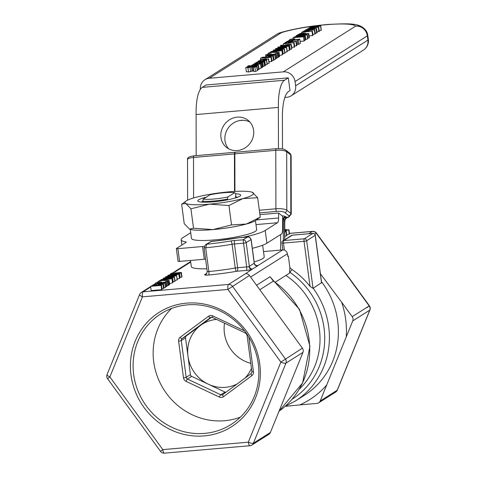 <?xml version="1.0" encoding="UTF-8"?>
<svg xmlns="http://www.w3.org/2000/svg" width="477" height="477" viewBox="0 0 477 477"><rect width="100%" height="100%" fill="white"/><g stroke="black" fill="none" stroke-linecap="round" stroke-linejoin="round"><path stroke-width="0.72" d="M286.939 217.691L285.121 219.474L285.568 217.792L285.717 218.365L288.823 217.071L291.262 214.125A8.652 2.254 179.9 0 0 290.833 213.428L286.814 210.22A8.652 2.254 179.9 0 0 275.909 208.795L259.327 210.232M282.617 218.597A2.164 0.566 -0.1 0 1 283.284 218.854L283.827 219.283A2.164 1.986 128.6 0 1 284.429 217.756L285.717 218.365L284.411 220.332L284.668 239.746M285.121 219.474L284.739 222.365A2.164 0.566 179.9 0 0 284.632 222.193M283.827 219.283L284.411 220.332M285.717 218.365L286.832 217.303L285.341 216.588A4.329 1.127 179.9 0 0 282.122 215.837L282.611 216.624L282.64 229.24A6.487 1.938 85 0 1 281.478 234.004L266.899 243.216A43.27 6.302 172.4 0 1 252.327 248.308M284.429 217.756A2.164 1.986 128.6 0 1 285.878 217.017M206.297 197.156A21.632 3.148 -7.6 0 0 198.623 201.556A21.632 3.148 -7.6 0 0 201.014 202.045A21.632 3.148 -7.6 0 0 222.622 200.692A21.632 3.148 -7.6 0 0 240.092 196.023A21.632 3.148 -7.6 0 0 235.525 193.799M235.578 197.925L235.405 196.667A18.12 2.641 172.4 0 1 237.349 197.335M235.405 196.667L235.829 195.57L235.608 193.924L234.702 192.654L227.917 196.947A17.738 2.582 172.4 0 1 203.232 199.088L202.779 201.216A19.468 2.832 -7.6 0 0 227.463 199.076L227.917 196.947M201.61 202.105A18.12 2.641 172.4 0 1 202.785 201.199L202.91 202.188M246.293 224.053A34.612 5.038 172.4 0 1 212.933 229.598A34.612 5.038 172.4 0 1 189.643 229.151A34.612 5.038 172.4 0 1 189.625 229.145L193.525 228.215L212.933 229.598L231.53 224.917L246.293 224.053L260.245 217.124L255.994 220.296A34.612 5.038 172.4 0 1 246.293 224.053M252.273 192.303L257.658 197.728L242.894 198.593A34.612 5.038 -7.6 0 0 252.613 192.446A34.612 5.038 -7.6 0 0 252.255 192.297A34.612 5.038 -7.6 0 0 228.972 191.849A34.612 5.038 -7.6 0 0 195.606 197.395A34.612 5.038 -7.6 0 0 185.905 201.145A34.612 5.038 -7.6 0 0 185.893 203.542A34.612 5.038 -7.6 0 0 209.534 204.138A34.612 5.038 -7.6 0 0 242.894 198.593L228.942 205.521L209.534 204.138L190.937 208.819L185.893 203.542L182.083 203.977L181.654 204.323L184.241 223.719L189.613 229.139M257.658 197.728L260.245 217.124M190.937 208.819L193.525 228.215M228.942 205.521L231.53 224.917M227.565 199.839L227.463 199.076M255.451 220.666L256.656 229.711A32.883 4.788 172.4 0 1 224.697 238.804A32.883 4.788 172.4 0 1 191.468 238.411L190.263 229.359M200.37 89.354A10.816 10.202 57.7 0 1 204.925 79.737A10.816 10.202 57.7 0 1 209.29 78.276L283.344 71.848A10.816 10.202 57.7 0 1 295.042 81.561L367.35 35.841L367.916 40.086L295.609 85.806A10.816 10.202 57.7 0 1 291.101 95.841A10.816 10.202 57.7 0 1 286.737 97.302L284.841 97.469M295.609 85.806L295.042 81.561M196.178 155.645L196.095 114.558A34.612 10.333 -95 0 1 202.266 87.374L206.028 84.995L288.305 77.852L290.004 90.582L288.597 91.471A34.612 10.333 -95 0 0 282.408 116.859L282.473 148.913M321.146 30.367L320.58 26.128C321.248 25.71 319.763 25.657 316.12 25.979L309.698 27.07C308.965 27.499 310.449 27.547 314.158 27.225L320.741 25.943L321.307 30.188L319.226 30.927M301.702 33.283L301.571 32.323L312.435 31.16L313.001 35.399L309.102 35.96M318.725 27.177L307.898 28.328L313.377 28.602L314.737 27.744L318.725 27.177L319.292 31.422L317.014 31.834M297.946 34.928L308.768 33.473L309.334 37.719L307.766 38.077M307.462 38.482L307.605 38.911L305.197 39.674M304.988 40.002L304.064 41.052L300.111 41.392M299.812 39.138L300.379 43.383L298.87 44.331L297.803 44.427L297.243 40.181L298.304 40.092L299.812 39.138L288.46 40.599L289.283 40.873L297.797 39.829L297.243 40.181M297.767 44.122L296.736 44.212M296.503 45.828L295.937 41.588L296.348 41.326L296.915 45.571L294.571 45.995M294.136 42.727L289.104 43.163L290.481 42.292L289.247 42.399L287.869 43.27L284.924 43.526L286.361 42.62L285.121 42.727L283.278 43.89L294.136 42.727L294.703 46.967L291.727 47.45M284.787 53.364L284.22 49.125L282.08 48.761L273.297 50.073L275.122 50.419L280.094 50.031L284.399 48.916L284.966 53.162L282.533 54.032M291.465 48.6L291.757 48.952L289.473 49.59M282.456 54.831L281.895 50.586C282.617 50.163 281.126 50.115 277.435 50.437L271.014 51.534C270.274 51.957 271.759 52.011 275.467 51.683L282.05 50.407L282.617 54.646L279.462 55.559M289.402 50.437L288.835 46.197C289.563 45.774 288.072 45.72 284.375 46.048L277.96 47.14C277.268 47.563 278.753 47.611 282.414 47.295L288.996 46.013L289.563 50.258L287.16 51.057M277.799 53.054L275.307 53.543L277.799 53.054L278.365 57.3L276.767 57.705M287.088 51.904L286.522 47.658C287.19 47.241 285.705 47.193 282.062 47.509L275.64 48.606C274.907 49.03 276.392 49.083 280.1 48.755L286.683 47.479L287.249 51.719L284.876 52.512M266.554 59.923L261.73 61.086L259.44 60.919L261.062 60.4L258.295 61.014L258.582 61.414L261.33 61.342L264.705 60.883L266.667 60.078L267.233 64.323L265.272 65.128M279.027 52.279L269.91 52.345L267.955 53.579L269.183 53.478L270.775 52.47L279.027 52.279L279.588 56.524L278.3 56.793M256.948 63.471L257.031 62.445L257.699 62.165L259.297 61.938L258.856 62.541L260.728 62.612L263.924 61.95L263.626 61.563L264.842 61.247L265.409 65.492L264.628 65.772M264.014 61.688L264.58 65.927L262.517 66.708M276.272 54.02L265.677 54.73L267.782 55.111L276.272 54.02L276.839 58.266L275.521 58.588M251.421 66.667L251.343 66.1L258.48 65.271L259.047 69.511L257.485 69.863M274.925 54.611L270.06 55.887L271.663 54.873L266.458 55.827L269.571 56.143L275.008 54.795L275.575 59.041L273.929 59.822M257.186 70.274L257.33 70.697L255.505 71.413L253.764 71.562L253.198 67.317L254.939 67.168L256.763 66.458L256.62 66.029L254.682 66.047L248.225 67.507L247.223 67.245L249.244 66.583L247.587 66.726L245.792 67.597L246.359 71.842M253.651 70.745L248.511 72.003L246.555 71.61M273.399 55.839L267.752 56.93L262.69 57.21L260.561 58.254L271.008 57.347L267.263 57.449L273.399 55.839L273.965 60.084L271.902 60.71M271.419 57.091L271.985 61.33L269.004 61.813M259.571 64.007L255.851 64.866L257.455 63.852L252.25 64.812L255.362 65.128L260.8 63.781L261.366 68.02L258.975 68.968M269.004 63.334L268.438 59.094L265.331 58.802L260.162 59.81L263.262 60.108L268.617 58.892L269.183 63.137L267.18 63.906M262.022 63.03L256.459 63.513L256.143 63.208L256.435 63.059L255.064 63.179L255.35 63.608L253.794 63.96L262.022 63.03L262.588 67.275L261.313 67.597M316.573 28.542L306.121 29.449L314.015 28.972L303.915 30.844L314.361 29.938L305.739 30.474L316.573 28.542L317.139 32.782L315.225 33.307M314.748 29.693L315.315 33.939L312.858 34.362M309.698 27.07L309.633 27.97M318.773 26.032L319.417 26.229L317.831 26.617L310.861 26.968L318.773 26.032L318.827 26.438M312.59 35.662L312.024 31.416M312.435 31.16L308.536 31.494L308.726 30.784L306.675 30.814L303.807 31.267L301.571 32.323M304.475 31.363L307.665 31.059L307.355 31.595L303.187 31.959L304.475 31.363L304.541 31.84M308.911 31.464L308.726 30.784M313.616 27.839L312.572 28.495L309.531 28.191L313.616 27.839M308.023 29.282L307.898 28.328M318.898 31.673L318.332 27.427M314.868 28.692L314.737 27.744M308.923 37.975L308.357 33.736M308.768 33.473L304.875 33.813L305.059 33.104L303.008 33.134L300.146 33.581L297.91 34.642M300.808 33.682L303.998 33.378L303.688 33.915L299.52 34.278L300.808 33.682L300.874 34.159M305.244 33.778L305.059 33.104M296.265 35.578L298.22 35.972L304.755 34.505L305.811 34.791L303.473 35.531L307.039 34.666L306.896 34.243L304.958 34.255L298.501 35.715L297.499 35.453L299.52 34.797L297.863 34.94L296.265 35.578L296.151 36.425M307.605 38.911L306.896 34.243M299.592 35.572L299.49 34.815M299.628 35.566L299.52 34.797M305.781 39.621L305.214 35.381M301.81 35.823L301.738 35.28M300.355 36.043L300.307 35.686M297.35 36.282L295.096 36.651L293.045 37.719L303.497 36.807L304.421 35.763L297.35 36.282M293.182 38.756L293.045 37.719M304.064 41.052L303.497 36.807M300.206 36.872L300.134 36.33L303.312 36.037L302.722 36.651L298.858 36.985L300.134 36.33M295.931 37.242L295.865 36.729L298.286 36.526L297.696 37.087L294.643 37.355L295.865 36.729M304.946 40.491L304.421 35.763M294.41 38.816L290.255 39.227L294.41 38.816L294.553 39.895M294.846 39.865L294.679 38.643M289.927 39.436L293.904 39.138L289.927 39.436M289.557 40.324L289.473 39.722M293.719 39.967L293.629 39.311M294.011 39.943L293.904 39.138M289.491 40.658L289.42 41.928M288.543 41.219L288.46 40.599M298.87 44.331L298.304 40.092M290.916 41.344L290.797 40.438M290.356 41.696L290.237 40.789M296.348 41.326L291.322 41.761L292.693 40.897L291.459 41.004L290.082 41.869L287.136 42.125L288.573 41.219L287.333 41.326L285.49 42.495L295.937 41.588M292.795 41.636L292.693 40.897M288.674 41.994L288.573 41.219M283.517 45.679L283.278 43.89M294.291 47.229L293.725 42.984M286.462 43.395L286.361 42.62M290.582 43.037L290.481 42.292M273.297 50.073L273.208 50.926M277.942 50.395L277.882 49.936M277.984 50.389L277.924 49.936M279.683 49.823L279.629 49.405L281.788 49.018L283.183 49.209L280.41 49.775L278.526 49.745L279.629 49.405M274.353 50.174L276.499 49.507L278.282 49.525L274.227 50.097M280.685 45.422L281.329 45.941L285.359 45.774L291.191 44.713L290.898 44.361L288.561 44.403L285.556 44.844L284.346 45.279L284.429 45.619L281.18 45.19L280.458 45.685L280.565 46.472M291.757 48.952L290.898 44.361M284.346 45.279L284.429 45.619M288.203 44.665L290.046 44.808L285.437 45.536L286.17 44.957L288.203 44.665L288.275 45.237M282.593 45.697L282.509 45.082M286.236 45.47L286.17 44.957M290.123 49.465L289.563 45.22M282.611 45.697L282.527 45.071M271.014 51.534L270.924 52.255M277.012 50.705L280.088 50.496L280.732 50.687L279.14 51.081L272.17 51.433L277.012 50.705M277.96 47.14L277.882 47.992M287.035 46.102L287.679 46.299L286.087 46.686L279.117 47.038L287.035 46.102L287.088 46.507M275.378 54.098L275.307 53.543M277.87 57.61L277.304 53.37M275.64 48.606L275.563 49.417M284.715 47.569L285.365 47.76L283.773 48.153L276.803 48.505L284.715 47.569L284.769 47.974M260.257 61.175L260.186 60.633M261.134 61.134L261.038 60.418M261.157 61.134L261.062 60.4M258.295 61.014L258.629 61.801M265.111 60.513L265.051 60.066L265.331 60.406M268.104 54.736L267.955 53.579M279.152 56.805L278.586 52.559M271.043 54.473L270.775 52.47M269.29 54.283L269.183 53.478M256.972 63.471L257.031 62.445L257.169 63.453M258.922 63.298L258.814 62.463L258.957 63.298M263.298 66.565L262.732 62.326M260.347 61.849L262.845 61.968L261.038 62.362L259.977 62.26L260.347 61.849L260.418 62.392M262.583 62.088L262.523 61.658L262.845 61.968M265.021 65.737L264.455 61.491M264.842 61.247L257.151 62.052L255.517 62.958L256.864 62.845M265.677 54.73L265.772 56.757M267.472 54.783L267.418 54.36M267.454 54.783L267.394 54.372M270.203 54.545L270.155 54.205M276.451 58.51L275.885 54.265M258.659 69.761L258.093 65.516M258.48 65.271L251.731 65.856L252.363 65.456L251.272 65.552L250.365 65.981L248.416 65.713L247.73 66.154L247.807 66.708M252.411 65.796L252.363 65.456M249.662 66.035L249.602 65.623M249.68 66.029L249.626 65.611M247.885 65.981L249.99 66.363L251.343 66.1M250.097 67.168L249.99 66.363M251.146 66.768L251.081 66.267M266.458 55.827L266.381 56.727M273.482 54.736L273.524 55.219M270.274 55.201L269.052 55.97L267.519 55.749L270.274 55.201M268.646 56L268.569 55.421M271.771 55.678L271.663 54.873M249.346 67.352L249.244 66.583M245.989 67.364L247.945 67.764L254.474 66.297L255.535 66.577L253.198 67.317M250.598 71.717L250.031 67.472M252.029 71.311L251.462 67.072M255.505 71.413L254.939 67.168M257.33 70.697L256.62 66.029M249.316 67.358L249.215 66.601M265.009 57.049L266.476 57.019L266.1 57.55L262.171 57.896L265.009 57.049L265.087 57.639M273.428 60.418L272.862 56.179M263.489 57.777L263.423 57.294M271.574 61.593L271.008 57.347M260.734 59.559L260.561 58.254M260.716 63.596L259.273 63.721L259.428 64.139M257.562 64.663L257.455 63.852M254.438 64.979L254.36 64.401L256.066 64.18L254.843 64.955L253.466 64.973L254.36 64.401M252.25 64.812L252.142 65.474M259.315 64.204L259.25 63.733M260.162 59.81L260.054 60.49M264.932 59.053L267.305 59.19L263.668 59.852L261.295 59.714L264.932 59.053L265.015 59.714M253.842 64.306L253.794 63.96M262.201 67.519L261.635 63.274M256.471 63.513L256.417 63.071M256.495 63.513L256.435 63.059M254.861 63.28L255.35 63.608M303.968 31.226L303.915 30.844M314.927 34.177L314.361 29.938M316.68 33.074L316.114 28.829M305.817 30.266L305.739 29.687M234.702 192.654A17.738 2.582 172.4 0 0 210.023 194.801L203.232 199.088M316.913 403.417L299.848 404.901A86.534 81.621 -122.3 0 0 326.691 385.005L320.192 400.984A4.329 4.078 57.7 0 1 316.913 403.417M285.27 406.315L299.848 404.901M254.313 263.203A3.029 2.993 153.9 0 0 254.581 264.079L254.223 263.298A3.029 2.856 -122.3 0 0 257.371 266.029L251.826 269.433A3.029 2.361 71.8 0 1 249.024 266.512A2.164 0.316 172.4 0 1 246.698 266.929A3.029 0.906 -95 0 1 246.245 270.435A5.193 0.757 -7.6 0 0 251.826 269.433L245.595 273.673A4.329 4.078 57.7 0 1 249.441 275.485L302.382 348.15A4.329 4.078 57.7 0 1 302.949 352.39L270.387 432.478A4.329 4.078 57.7 0 1 268.855 434.32L251.85 445.077A4.329 4.078 -122.3 0 0 253.382 443.228L285.944 363.146A4.329 4.078 -122.3 0 0 285.377 358.901L232.436 286.236A4.329 4.078 -122.3 0 0 228.59 284.423L143.082 291.846A4.329 4.078 -122.3 0 0 141.335 292.437L150.649 286.546M164.404 453.15A4.329 4.329 0 0 1 160.534 451.385L162.812 449.608A4.329 1.294 85 0 0 164.404 453.15L249.912 445.727A4.329 1.294 -95 0 0 250.103 445.661A4.329 4.078 -122.3 0 0 251.85 445.077A4.329 4.329 0 0 1 249.912 445.727A4.329 1.294 -95 0 1 248.32 442.185A4.329 1.192 22.1 0 0 253.382 443.228L270.387 432.478M352.753 320.902L346.254 336.881A86.534 81.621 -122.3 0 0 341.621 302.162L352.187 316.656A4.329 4.078 57.7 0 1 352.753 320.902L369.758 310.151L337.197 390.234A4.329 4.078 57.7 0 1 335.665 392.076A4.329 4.329 0 0 0 337.358 390.049A4.329 1.192 22.1 0 1 337.197 390.234L320.192 400.984M326.691 385.005L346.254 336.881M341.621 302.162L320.419 273.792M273.798 281.025L270.036 276.714L273.399 281.126A80.047 75.497 57.7 0 1 279.111 411.144L302.591 382.942L309.931 346.207L299.52 309.43L273.798 281.025A6.487 0.888 124.6 0 0 273.399 281.126L259.81 289.718M275.342 282.11L289.545 273.136L289.557 272.099L289.855 272.301A76.797 72.438 57.7 0 1 292.031 399.273M282.002 242.871A2.164 0.316 -7.6 0 0 281.913 242.978A2.164 0.316 -7.6 0 0 283.451 243.079L304.022 241.29A2.164 0.644 -95 0 1 304.344 238.786A2.164 2.039 57.7 0 1 306.687 240.73L315.19 235.352A2.164 0.316 -7.6 0 0 315.279 235.244L321.599 282.652L313.037 288.335L310.038 286.397A79.504 74.99 -122.3 0 0 292.073 269.577L289.891 267.686L288.329 255.958L287.72 256.346L287.381 253.8A4.329 4.078 -122.3 0 0 282.7 249.912L263.507 251.576M289.557 272.099L289.891 267.686M249.441 275.485L227.94 289.438A4.329 1.294 -95 0 1 228.59 284.423L245.595 273.673M150.714 287.023L143.082 291.846A4.329 1.294 85 0 0 142.432 296.861A4.329 1.192 -157.9 0 1 139.642 294.464A4.329 4.329 0 0 1 141.335 292.437M107.075 374.546A4.329 1.192 22.1 0 0 109.871 376.943L107.587 378.726A4.329 4.329 0 0 1 107.075 374.546L139.642 294.464M302.949 352.39L285.944 363.146A4.329 1.192 -157.9 0 1 280.881 362.103L302.382 348.15M308.75 233.742L312.405 231.428A4.329 4.078 57.7 0 1 316.251 233.241L369.192 305.906A4.329 4.078 57.7 0 1 369.758 310.151A4.329 1.192 -157.9 0 0 369.925 309.967A4.329 4.329 0 0 0 369.413 305.787L367.129 307.57M289.444 233.426L312.405 231.428A4.329 1.294 -95 0 1 312.596 231.363A4.329 4.329 0 0 1 316.466 233.128L314.802 234.159M352.187 316.656L369.413 305.787L316.466 233.128M257.371 266.029L257.699 265.719A5.193 0.757 -7.6 0 0 255.982 265.427M256.066 265.498L254.581 264.085A3.029 2.993 153.9 0 0 257.699 265.719L282.7 249.912M243.163 239.734L243.532 243.169A2.164 0.316 -7.6 0 0 246.192 242.602L245.369 240.772L243.759 239.782L234.911 240.45A7.358 1.073 -7.6 0 0 230.868 240.974A48.892 7.119 172.4 0 1 206.887 244.188L205.509 244.701L204.061 247.682A2.164 0.316 -7.6 0 0 205.688 247.772L206.887 244.188L211.245 241.428A54.95 8.002 -7.6 0 0 238.572 237.773L248.589 236.997L250.127 237.767L251.051 239.532A2.164 0.316 -7.6 0 0 251.14 239.424C249.28 236.962 248.153 236.127 247.748 236.914L243.163 239.734M205.611 244.635L211.257 241.428M248.159 236.944L247.748 236.914M310.038 286.397L304.022 241.29A2.164 0.316 -7.6 0 0 306.687 240.73L313.037 288.335M292.479 235.179A2.164 0.644 85 0 0 292.377 235.161A2.164 0.644 85 0 0 292.282 235.197A2.164 2.039 -122.3 0 0 291.405 235.489L282.903 240.867A2.164 2.039 57.7 0 1 283.779 240.569A2.164 0.644 85 0 0 283.451 243.079L284.393 250.121M291.405 235.489L291.405 235.489A2.164 2.164 0 0 1 292.377 235.161L312.948 233.378A2.164 0.644 -95 0 1 313.067 233.402M321.54 282.927L315.19 235.352A2.164 2.039 -122.3 0 0 312.852 233.408A2.164 0.644 -95 0 1 312.948 233.378A2.164 2.164 0 0 1 315.279 235.244M284.757 232.126L286.266 231.309L284.757 231.214M286.111 231.095L286.826 235.555L284.769 236.514M284.757 230.981L288.943 229.675L289.509 233.915L286.76 234.976M289.271 234.195L288.704 229.95L284.423 229.55M284.751 229.825L287.285 229.926L284.757 230.701M181.528 276.69L181.82 277.042L179.537 277.68M179.465 278.526L178.899 274.287L172.477 275.384C168.769 275.706 167.284 275.658 168.017 275.229L174.439 274.138C178.136 273.81 179.626 273.864 178.899 274.287L179.626 278.347L177.223 279.146M177.152 279.993L176.585 275.748L170.164 276.845C166.455 277.173 164.97 277.119 165.704 276.696L172.125 275.599C175.822 275.277 177.307 275.324 176.585 275.748L177.313 279.808L174.94 280.601M169.085 280.369L160.838 280.559L159.24 281.567L158.018 281.668L159.974 280.434L169.085 280.369L169.651 284.614L168.363 284.882M166.336 282.11L157.845 283.201L155.74 282.819L166.336 282.11L166.902 286.355L165.585 286.677M163.587 283.308L163.545 282.825L164.988 282.7L165.638 287.13L163.993 287.911M163.492 288.507L162.925 284.268L157.327 285.538L161.071 285.437L150.625 286.349L152.753 285.3L157.815 285.019L163.462 283.928L164.028 288.174L161.965 288.8M161.482 285.18L162.049 289.426L161.637 289.682L151.191 290.588L150.625 286.349M167.934 285.699L167.367 281.46L165.37 281.633L167.862 281.144L168.429 285.389L166.831 285.795M172.519 282.921L171.953 278.675L165.531 279.772C161.822 280.1 160.338 280.047 161.077 279.623L167.499 278.526C171.189 278.204 172.68 278.252 171.953 278.675L172.68 282.736L169.526 283.648M168.047 278.479L167.987 278.025L165.185 278.508L163.361 278.163L166.95 277.346L174.463 277.006L175.029 281.251L172.596 282.122M262.654 245.214L264.198 256.775A36.777 5.354 172.4 0 1 254.14 261.921M206.875 268.795A36.777 5.354 172.4 0 1 191.289 266.506L190.484 260.454M174.85 281.454L174.284 277.215L170.158 278.121L167.987 278.025M168.005 278.485L167.946 278.025M163.271 279.015L163.361 278.163M164.416 278.264L166.562 277.602L168.345 277.614L164.291 278.186M169.693 277.495L173.246 277.298L170.474 277.864L168.59 277.835L169.693 277.495L169.746 277.912M160.982 280.345L161.077 279.623M167.075 278.795L170.152 278.586L170.796 278.777L169.204 279.17L162.234 279.522L167.075 278.795M165.441 282.187L165.37 281.633M167.862 281.144L167.367 281.46M161.637 289.682L161.071 285.437M163.462 283.928L162.925 284.268M153.487 285.383L156.539 285.109L156.164 285.64L152.235 285.985L153.487 285.383L153.552 285.866M164.988 282.7L164.857 283.141L159.634 284.232L156.522 283.916L161.727 282.962L160.123 283.976L163.7 283.243L163.528 282.837M156.444 284.817L156.522 283.916M161.834 283.767L161.727 282.962M158.632 283.511L160.338 283.29L159.115 284.059L157.583 283.839L158.632 283.511L158.71 284.089M160.266 282.634L160.218 282.295M166.515 286.599L165.948 282.354M157.875 283.457L157.845 283.058M155.836 284.847L155.74 282.819M169.216 284.894L168.649 280.649M161.107 282.563L160.838 280.559M159.354 282.372L159.24 281.567M158.167 282.825L158.018 281.668M165.626 277.507L165.704 276.696M171.708 275.867L174.779 275.658L175.429 275.849L173.837 276.243L166.867 276.594L171.708 275.867M167.946 276.082L168.017 275.229M174.022 274.4L177.098 274.192L177.742 274.388L176.15 274.776L169.18 275.128L174.022 274.4M171.941 273.72L174.493 273.709L174.409 273.369L175.619 272.933L180.962 272.45L181.254 272.802L179.62 273.309L175.423 273.864L171.392 274.031L170.748 273.512L172.591 273.16L171.762 273.607M180.962 272.45L181.82 277.042M180.187 277.554L179.62 273.309M170.629 274.561L170.748 273.512M172.674 273.786L172.591 273.16L172.656 273.786M174.493 273.709L174.409 273.369M176.234 273.047L180.109 272.898L175.5 273.625L176.234 273.047L176.299 273.559M224.53 323.167A34.612 32.651 -122.3 0 0 224.417 333.208A34.612 32.651 -122.3 0 0 250.795 363.349M237.206 383.907A34.612 32.651 57.7 0 1 208.354 384.218A34.612 32.651 57.7 0 1 187.974 356.247A34.612 32.651 57.7 0 1 200.507 325.427A34.612 32.651 57.7 0 1 202.391 324.139A34.612 32.651 57.7 0 1 216.6 319.429M251.462 368.351A34.612 32.651 57.7 0 1 244.886 378.213M259.744 363.933A67.692 63.852 -122.3 0 0 155.526 314.826A67.692 63.852 -122.3 0 0 170.867 429.807A67.692 63.852 -122.3 0 0 259.744 363.933M258.29 363.73A65.528 61.807 57.7 0 1 231.005 424.524A65.528 61.807 57.7 0 1 143.744 402.171A65.528 61.807 57.7 0 1 160.964 313.753A65.528 61.807 57.7 0 1 258.29 363.73M288.329 255.958L287.679 256.018M171.642 308.44A65.528 61.807 -122.3 0 0 153.719 361.876A65.528 61.807 -122.3 0 0 240.378 417.154M225.925 392.267A2.164 2.039 57.7 0 1 225.007 392.064L191.7 376.371A2.164 2.039 57.7 0 1 190.424 374.624L185.523 337.877A2.164 2.039 57.7 0 1 186.304 335.951L211.549 317.241M193.59 197.967L193.507 157.458A2.164 0.644 -95 0 1 193.99 155.836C189.238 156.45 187.085 157.708 187.533 159.61A8.652 2.254 -0.1 0 1 193.507 157.458L234.44 153.904A2.164 0.644 -95 0 1 234.922 152.282A2.164 0.644 -95 0 1 235.107 152.348L235.143 152.378M234.44 153.904L234.517 191.45M235.519 152.312A2.164 0.644 85 0 0 235.334 152.246A2.164 0.644 85 0 0 234.851 153.868L234.928 191.426M259.679 212.885L276.582 211.418A6.487 1.693 -0.1 0 1 284.763 212.486L288.782 215.693A6.487 1.693 -0.1 0 1 288.03 217.148L286.832 217.303M259.917 214.644L278.592 213.022L282.122 215.837M288.03 217.148A2.164 1.741 68.3 0 0 288.823 217.071M239.555 120.58L242.984 120.282A17.309 15.89 -51.4 0 0 239.555 120.58A17.309 15.89 -51.4 0 0 226.056 132.051A17.309 15.89 -51.4 0 0 228.638 148.794M196.095 114.558L278.371 107.414L278.461 148.597M288.305 77.852L284.548 80.231A34.612 10.333 85 0 0 278.371 107.414M278.592 213.022L278.604 217.989A6.487 1.938 -95 0 1 277.441 222.753L265.2 230.486A43.27 6.302 -7.6 0 1 242.704 237.349M190.711 232.71L182.924 237.629A43.27 6.302 -7.6 0 0 181.177 239.782A43.27 6.302 -7.6 0 0 185.809 241.928L185.881 242.495M204.222 246.287A2.164 0.316 172.4 0 1 202.57 246.526L177.885 248.672A2.164 0.316 172.4 0 1 176.353 248.571A2.164 0.316 172.4 0 1 176.436 248.463L186.096 242.358A4.329 0.632 -7.6 0 0 186.268 242.143A4.329 0.632 -7.6 0 0 185.809 241.928M178.136 261.193A2.164 0.316 -7.6 0 0 178.046 261.301A2.164 0.316 -7.6 0 0 179.585 261.402L204.269 259.255A2.164 0.316 -7.6 0 0 205.581 259.083M249.942 122.094A17.309 15.89 -51.4 0 0 242.984 120.282M238.965 117.074A17.309 15.89 128.6 0 1 248.076 120.311A17.309 15.89 128.6 0 1 252.703 138.372A17.309 15.89 128.6 0 1 237.313 150.547A17.309 15.89 128.6 0 1 226.486 147.369A17.309 15.89 128.6 0 1 222.181 128.474A17.309 15.89 128.6 0 1 238.965 117.074M209.29 78.276L281.597 32.555A42.25 6.153 172.4 0 1 325.88 24.75A42.25 6.153 172.4 0 1 355.645 26.128A10.816 10.202 57.7 0 1 367.35 35.841A10.816 1.574 -7.6 0 0 367.785 35.304L368.351 39.549A10.816 1.574 172.4 0 1 367.916 40.086A10.816 10.202 57.7 0 1 363.408 50.121L291.101 95.841M279.796 32.835A10.816 10.816 0 0 0 277.232 34.022A10.816 10.202 57.7 0 1 281.597 32.555A10.816 8.151 -107.3 0 0 279.796 32.835C293.373 28.841 309.525 26.038 328.248 24.428C350.482 23.373 359.318 23.051 365.352 29.789A10.816 10.655 140 0 0 355.645 26.128L283.344 71.848M312.465 27.123L312.393 26.593M306.371 31.685L306.288 31.083M302.704 33.998L302.627 33.402M304.839 35.173L304.755 34.505M302.883 35.727L302.77 34.887M302.102 36.705L302.013 36.031M297.195 37.134L297.117 36.532M281.865 49.584L281.788 49.018M276.565 50.002L276.499 49.507M283.153 53.913L282.587 49.668M281.382 46.358L281.329 45.941M275.545 52.249L275.467 51.683M280.142 50.902L280.088 50.496M273.78 51.582L273.709 51.051M280.726 47.193L280.655 46.663M278.407 48.654L278.335 48.123M264.753 61.253L264.705 60.883M267.054 64.544L266.488 60.305M257.866 63.393L257.699 62.165M260.8 63.137L260.728 62.612M275.36 59.297L274.794 55.052M269.63 56.566L269.571 56.143M248.511 72.003L247.945 67.764M253.06 70.918L252.494 66.679M254.563 66.959L254.474 66.297M255.416 65.534L255.362 65.128M261.152 68.283L260.585 64.037M263.37 60.901L263.262 60.108M172.632 273.464L190.693 262.046M321.468 281.633A80.047 75.497 57.7 0 1 304.356 395.32L295.364 401.002A80.047 75.497 -122.3 0 0 313.156 288.227M270.036 276.714L256.548 285.246M285.914 275.432A73.553 69.38 57.7 0 1 299.174 389.327M292.073 269.577A6.487 0.888 124.6 0 0 289.855 272.301M158.108 282.348L157.517 282.724M155.705 283.869L153.785 285.079M142.432 296.861L227.94 289.438L280.881 362.103L248.32 442.185L162.812 449.608L109.871 376.943L142.432 296.861M230.868 240.974A3.029 0.757 -99.8 0 1 232.078 244.266A51.921 7.56 -7.6 0 1 205.688 247.772L208.854 271.532A2.164 0.316 172.4 0 1 207.233 271.443C206.696 273.715 206.302 274.615 206.058 274.144A3.029 2.856 57.7 0 1 204.836 274.555A5.193 0.757 -7.6 0 0 208.527 275.026A3.029 0.781 84.6 0 0 208.854 271.532A51.921 7.56 172.4 0 0 235.25 268.026A3.029 0.757 -99.8 0 0 236.461 271.318L237.176 271.222A3.029 0.906 -95 0 0 237.629 267.716L234.457 243.956L243.532 243.169L246.698 266.929L237.629 267.716A4.329 0.632 -7.6 0 0 235.25 268.026L232.078 244.266A4.329 0.632 172.4 0 1 234.457 243.956A3.029 0.906 -95 0 1 234.911 240.45M251.14 239.424L254.313 263.185L249.024 266.512M252.512 269.1A3.029 2.856 57.7 0 1 249.364 266.375L246.192 242.602L251.051 239.532L254.223 263.298M204.061 247.664A2.164 0.316 -7.6 0 0 204.061 247.682L207.233 271.443M208.527 275.026A54.95 8.002 -7.6 0 0 236.461 271.318M206.875 273.261L204.836 274.555M237.176 271.222L246.245 270.435M312.852 233.408L304.344 238.786L283.779 240.569L292.282 235.197L312.852 233.408M286.588 235.859L286.021 231.619M284.751 229.538L285.979 229.431M173.217 282.002L172.65 277.757M171.929 277.674L171.851 277.107M166.628 278.097L166.562 277.602M165.608 280.339L165.531 279.772M170.206 278.991L170.152 278.586M163.844 279.671L163.772 279.14M155.15 285.729L155.073 285.139M159.694 284.656L159.634 284.232M165.424 287.387L164.857 283.141M174.832 276.064L174.779 275.658M168.47 276.743L168.399 276.213M177.152 274.597L177.098 274.192M170.79 275.283L170.718 274.752M171.446 274.448L171.392 274.031M178.338 273.327L178.261 272.755M250.586 277.059L287.381 253.8M251.188 373.545L222.813 394.574A2.164 0.715 53.5 0 0 222.795 394.586A2.164 2.039 57.7 0 1 220.756 394.753L225.007 392.064M244.594 330.901L212.694 315.869A4.329 4.078 -122.3 0 0 208.58 316.221L180.175 337.275A4.329 4.078 -122.3 0 0 178.607 341.127L183.508 377.873A4.329 4.078 -122.3 0 0 186.06 381.367L219.366 397.067A2.164 0.399 115.2 0 1 220.756 394.753L187.449 379.06L191.7 376.371M186.06 381.367A2.164 0.399 115.2 0 1 187.449 379.06A2.164 2.039 57.7 0 1 186.173 377.313L190.424 374.624M183.508 377.873A2.164 0.316 172.4 0 0 186.173 377.313L181.272 340.566L185.523 337.877M178.607 341.127A2.164 0.316 172.4 0 0 181.272 340.566A2.164 2.039 57.7 0 1 182.053 338.64L186.304 335.951M180.175 337.275A2.164 0.715 -126.5 0 0 182.053 338.64L210.691 317.443M219.366 397.067A4.329 4.078 -122.3 0 0 223.48 396.709L251.88 375.655A4.329 4.078 -122.3 0 0 253.448 371.804L248.809 337.042M208.58 316.221A2.164 0.715 53.5 0 0 210.458 317.587A2.164 2.039 57.7 0 1 210.578 317.509L212.378 317.438A2.164 0.399 -64.8 0 1 212.694 315.869M251.88 375.655A2.164 0.715 53.5 0 1 251.2 373.533A2.164 0.715 53.5 0 0 251.2 373.533L222.795 394.586A2.164 0.715 53.5 0 0 223.48 396.709M251.999 371.595A2.164 0.316 -7.6 0 0 251.91 371.702A2.164 0.316 -7.6 0 0 253.448 371.804M247.098 334.854A2.164 0.316 -7.6 0 0 247.008 334.961A2.164 0.316 -7.6 0 0 247.575 335.092M245.822 333.101A2.164 0.399 -64.8 0 1 245.685 333.137A2.164 0.399 -64.8 0 1 245.709 332.391M212.515 317.408A2.164 0.399 -64.8 0 1 212.378 317.438L245.685 333.137L247.008 334.961L251.91 371.702L251.2 373.533M280.595 234.559L280.625 250.091M283.332 240.593L283.284 218.854A2.164 1.986 128.6 0 1 285.341 216.588M234.851 153.868L275.784 150.315A8.652 2.254 -0.1 0 1 286.695 151.74L290.714 154.947A2.164 1.986 -51.4 0 0 290.01 153.433L291.143 155.639L291.262 214.125M288.782 215.693A2.164 1.986 128.6 0 0 290.833 213.428L290.714 154.947A8.652 2.254 -0.1 0 1 291.143 155.639M284.763 212.486A2.164 1.986 128.6 0 0 286.814 210.22L286.695 151.74A2.164 1.986 -51.4 0 0 285.985 150.225L290.01 153.433M276.582 211.418A2.164 0.644 85 0 1 275.909 208.795L275.784 150.315A2.164 0.644 -95 0 1 276.266 148.693L281.508 148.77L284.042 149.277L285.985 150.225M202.266 87.374L284.548 80.231M256.525 219.909L278.604 217.989M255.976 224.613L277.441 222.753M266.899 243.216L265.2 230.486M177.885 248.672L179.585 261.402M202.57 246.526L204.269 259.255M185.905 201.145L182.083 203.977M367.785 35.304A10.816 10.816 0 0 0 365.352 29.789M277.232 34.022L204.925 79.737M363.408 50.121A10.816 10.816 0 0 0 368.351 39.549M309.168 30.981L309.227 31.434M305.501 33.295L305.56 33.754M307.277 34.416L307.844 38.661M304.696 35.93L305.262 40.169M291.34 44.534L291.906 48.773M258.117 61.229L258.2 61.855M266.667 60.054L267.233 64.3M264.097 61.777L264.663 66.023M275.008 54.772L275.575 59.011M257.002 66.208L257.562 70.453M260.8 63.757L261.366 67.996M162.943 279.075L163.253 278.878M167.576 276.147L167.928 275.921M169.89 274.68L170.581 274.245M172.245 273.196L190.633 261.569M285.019 406.422L295.364 401.002M152.521 285.359L155.639 283.392M157.07 282.485L158.042 281.871M160.534 451.385L107.587 378.726M318.66 402.832L335.665 392.076M369.925 309.967L337.358 390.049M210.166 241.756L239.418 237.635L247.796 236.908M282.837 249.9L281.913 242.978A2.164 2.164 0 0 1 282.903 240.867M289.438 233.372L312.596 231.363M286.266 231.279L286.832 235.525M165.072 282.861L165.638 287.1M181.403 272.623L181.97 276.863M193.99 155.836L234.922 152.282M235.334 152.246L276.266 148.693M187.533 159.61L187.616 200.155M284.739 222.365L284.775 239.681M181.177 239.782L181.874 245.029M176.353 248.571L178.046 261.301"/></g></svg>
